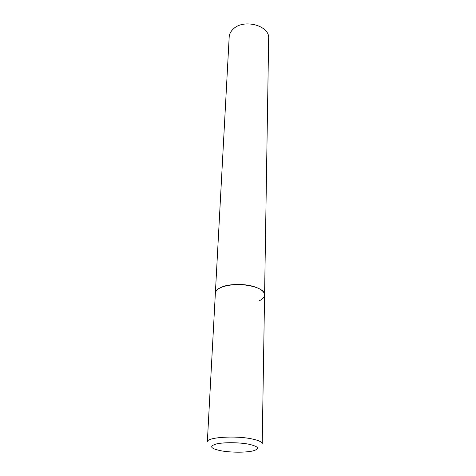 <?xml version="1.0" encoding="UTF-8"?>
<svg xmlns="http://www.w3.org/2000/svg" width="476" height="476" viewBox="0 0 476 476"><rect width="100%" height="100%" fill="white"/><g stroke="black" fill="none" stroke-linecap="round" stroke-linejoin="round"><path stroke-width="0.71" d="M255.588 287.171C240.743 281.477 214.706 285.63 215.354 293.27C215.497 291.217 217.139 289.39 220.287 287.796C233.139 280.667 266.096 286.207 264.579 294.989C264.489 291.966 261.491 289.36 255.588 287.171M264.579 294.989L262.211 443.769C262.092 441.978 258.718 440.377 252.101 438.961C235.412 435.296 206.364 437.307 207.34 441.853L229.182 36.991C229.373 34.01 230.747 31.339 233.317 28.971C243.807 18.469 269.916 25.627 268.66 38.372L264.579 294.989C264.46 297.304 262.568 299.291 258.902 300.951M249.144 444.275C239.351 442.299 223.476 442.186 216.062 444.019C208.982 446.268 210.535 448.511 220.715 450.736C230.307 452.539 244.884 452.676 252.518 451.016C260.235 448.927 259.111 446.678 249.144 444.275"/></g></svg>
